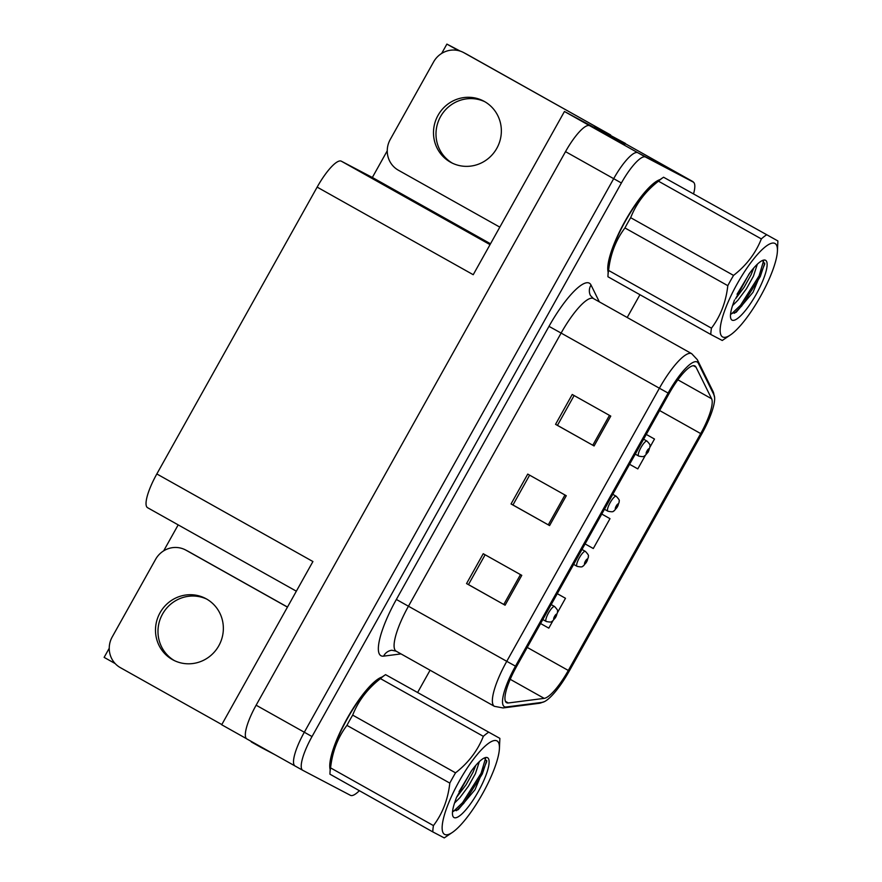 <?xml version="1.0" encoding="UTF-8"?>
<svg xmlns="http://www.w3.org/2000/svg" width="882" height="882" viewBox="0 0 882 882"><rect width="100%" height="100%" fill="white"/><g stroke="black" fill="none" stroke-linecap="round" stroke-linejoin="round"><path stroke-width="1.32" d="M625.051 144.075L564.447 111.485L589.683 125.707A34.211 8.445 119.3 0 0 565.516 151.638L256.133 705.203A34.211 8.445 119.3 0 0 246.883 738.962A34.211 8.445 119.3 0 0 246.938 738.984L295.007 765.962M147.581 507.701L296.352 591.194L147.636 507.734A34.211 8.445 -60.7 0 1 147.581 507.701A34.211 8.445 -60.7 0 1 156.831 473.954L317.145 187.116L473.226 274.71L564.447 111.485M246.486 738.675L221.702 724.761L312.923 561.536L156.831 473.954M109.247 648.226L104.131 657.377L115.2 663.595M693.605 193.654A34.211 8.445 119.3 0 0 693.274 182.089A34.211 8.445 119.3 0 0 693.219 182.056L645.569 157.062A34.211 8.445 119.3 0 0 621.391 182.993L312.019 736.558L304.312 732.236A34.211 8.445 119.3 0 0 295.062 765.995A34.211 8.445 119.3 0 0 295.106 766.017A34.211 8.445 119.3 0 0 295.106 766.017A34.211 8.445 119.3 0 1 304.312 732.236L613.685 178.671L304.312 732.236L256.133 705.203M693.274 182.089L685.568 177.767A34.211 8.445 119.3 0 0 685.568 177.767A34.211 8.445 119.3 0 0 685.512 177.734L637.862 152.74A34.211 8.445 119.3 0 0 613.685 178.671A34.211 8.445 119.3 0 1 637.862 152.74L692.998 181.659L625.294 143.667M441.673 53.416L446.887 44.1L460.272 51.123M446.887 44.1L458.497 50.616M317.145 187.116A34.211 8.445 -60.7 0 1 341.312 161.185L372.347 177.469L490.513 243.774M372.347 177.469L387.253 150.8M163.677 550.842L178.186 524.878M506.654 702.722A36.482 9.007 -60.7 0 1 506.599 702.7A36.482 9.007 -60.7 0 1 516.466 666.693L669.096 393.593A36.482 9.007 -60.7 0 1 694.939 365.964A36.482 9.007 -60.7 0 1 695.997 367.144L711.62 398.763A36.482 9.007 -60.7 0 1 700.694 433.58L568.306 670.463A36.482 9.007 -60.7 0 1 544.183 698.368L508.308 702.976A36.482 9.007 -60.7 0 1 506.654 702.722M504.427 706.714A41.046 10.143 119.3 0 0 506.29 706.978L542.165 702.381A41.046 10.143 119.3 0 0 544.437 701.631A41.046 10.143 119.3 0 0 569.298 670.982L701.686 434.109A41.046 10.143 119.3 0 0 714.607 397.418A41.046 10.143 119.3 0 0 713.99 394.927L698.357 363.318A41.046 10.143 119.3 0 0 668.104 393.063L515.474 666.164A41.046 10.143 119.3 0 0 504.427 706.714M610.774 416.106L572.231 394.486L555.55 424.341L594.082 445.961L610.774 416.106M574.116 395.544L557.457 425.356L594.082 445.961M557.468 425.345L555.55 424.341M521.78 575.351L483.237 553.72L466.545 583.575L505.088 605.206L521.78 575.351M485.122 554.778L468.463 584.59L505.088 605.206M468.463 584.59L466.545 583.575M566.277 495.728L527.734 474.097L511.042 503.964L549.585 525.584L566.277 495.728M529.619 475.166L512.96 504.967L549.585 525.584M512.96 504.967L511.042 503.964M381.994 677.056A54.728 13.517 119.3 0 0 347.232 718.301A54.728 13.517 119.3 0 0 330.133 769.479M660.001 179.619A54.728 13.517 119.3 0 0 625.228 220.875A54.728 13.517 119.3 0 0 608.139 272.042M312.019 736.558A34.211 8.445 119.3 0 0 302.769 770.317A34.211 8.445 119.3 0 0 302.813 770.339L350.474 795.343A34.211 8.445 119.3 0 0 359.371 790.691M417.737 692.293L430.074 670.221M627.201 317.498L639.946 294.709M565.483 598.283L557.281 593.674L565.483 598.283L557.567 612.439M540.589 623.541L548.802 628.138L552.849 620.884M654.488 439.038L646.274 434.429L654.488 439.038L650.012 447.031M629.583 464.296L637.796 468.893L645.304 455.465M585.086 543.918L593.299 548.516L609.98 518.66L601.778 514.052M609.98 518.66L601.767 514.063M635.272 454.12L638.634 456.005A8.555 2.117 -60.7 0 1 638.634 456.005A8.555 2.117 -60.7 0 1 640.96 447.549A8.555 2.117 -60.7 0 1 646.991 441.088C652.118 446.546 649.24 445.487 650.034 446.799L648.325 451.474A2.855 0.706 119.3 0 0 649.031 448.773A2.855 0.706 119.3 0 0 647.013 450.934A2.855 0.706 119.3 0 0 646.241 453.745A2.855 0.706 119.3 0 0 648.204 451.694L647.079 452.245L648.193 450.261L648.325 451.474M604.457 509.256L607.819 511.152A8.555 2.117 -60.7 0 1 607.819 511.152A8.555 2.117 -60.7 0 1 610.146 502.685A8.555 2.117 -60.7 0 1 616.176 496.224C621.303 501.682 618.425 500.623 619.219 501.935L617.499 506.61A2.855 0.706 119.3 0 0 618.216 503.909A2.855 0.706 119.3 0 0 616.198 506.07A2.855 0.706 119.3 0 0 615.427 508.881A2.855 0.706 119.3 0 0 617.378 506.83L616.264 507.393L617.378 505.397L617.499 506.61M617.378 506.83L614.247 510.777C612.858 510.832 614.732 512.618 607.963 511.229L607.819 511.152M573.642 564.392L577.004 566.288A8.555 2.117 -60.7 0 1 577.004 566.288A8.555 2.117 -60.7 0 1 579.331 557.821A8.555 2.117 -60.7 0 1 585.361 551.36C590.488 556.818 587.61 555.759 588.404 557.071L586.684 561.746A2.855 0.706 119.3 0 0 587.401 559.045A2.855 0.706 119.3 0 0 585.383 561.206A2.855 0.706 119.3 0 0 584.612 564.017A2.855 0.706 119.3 0 0 586.563 561.966L585.45 562.529L586.563 560.533L586.684 561.746M586.563 561.966L583.432 565.913C582.032 565.968 583.917 567.754 577.148 566.365L577.004 566.288M542.827 619.539L546.19 621.424A8.555 2.117 -60.7 0 1 546.19 621.424A8.555 2.117 -60.7 0 1 548.516 612.957A8.555 2.117 -60.7 0 1 554.546 606.496C559.673 611.954 556.796 610.895 557.589 612.207L555.869 616.882A2.855 0.706 119.3 0 0 556.586 614.181A2.855 0.706 119.3 0 0 554.569 616.342A2.855 0.706 119.3 0 0 553.797 619.153A2.855 0.706 119.3 0 0 555.748 617.102L554.635 617.665L555.748 615.669L555.869 616.882M555.748 617.102L552.617 621.049C551.217 621.104 553.102 622.89 546.333 621.501L546.19 621.424M160.039 612.769A34.773 33.692 -62.3 0 0 173.269 660.056A34.773 33.692 -62.3 0 0 218.813 645.745A34.773 33.692 -62.3 0 0 205.572 598.459A34.773 33.692 -62.3 0 0 160.039 612.769M174.526 660.684A34.773 33.692 117.7 0 1 162.531 614.07A34.773 33.692 117.7 0 1 206.807 599.143M221.812 724.563L120.371 667.652A22.8 22.094 117.7 0 1 112.223 636.925L155.618 559.298A22.8 22.094 117.7 0 1 185.474 549.916A22.8 22.094 117.7 0 1 186.014 550.203L287.444 607.125M185.474 549.916L187.976 551.228A22.8 22.094 117.7 0 1 188.505 551.515L287.488 607.059M275.052 754.76L261.337 747.572A22.8 5.634 -60.7 0 1 261.304 747.55A22.8 5.634 -60.7 0 1 260.554 746.624M250.918 741.222A22.8 5.634 119.3 0 0 251.657 742.137A22.8 5.634 119.3 0 0 251.701 742.159L261.259 747.528M438.034 115.333A34.773 33.692 -62.3 0 0 451.275 162.619A34.773 33.692 -62.3 0 0 496.809 148.319A34.773 33.692 -62.3 0 0 483.579 101.033A34.773 33.692 -62.3 0 0 438.034 115.333M452.532 163.247A34.773 33.692 117.7 0 1 440.537 116.644A34.773 33.692 117.7 0 1 484.813 101.717M499.818 227.137L398.377 170.215A22.8 22.094 117.7 0 1 390.23 139.499L433.624 61.872A22.8 22.094 117.7 0 1 463.48 52.49A22.8 22.094 117.7 0 1 464.009 52.777L610.653 134.968A22.8 22.094 -62.3 0 0 610.498 135.244M463.48 52.49L465.972 53.791A22.8 22.094 117.7 0 1 466.512 54.089L610.653 134.968M603.134 132.763A22.8 5.634 -60.7 0 1 604.975 132.697L625.426 143.424A22.8 5.634 119.3 0 0 624.974 144.218M604.975 132.697L595.339 127.284A22.8 5.634 119.3 0 0 593.343 127.416M625.426 143.424L595.339 127.284M330.21 767.858A54.155 13.373 -60.7 0 1 347.354 718.367A54.155 13.373 -60.7 0 1 380.66 677.96M608.216 270.421A54.155 13.373 -60.7 0 1 625.36 220.941A54.155 13.373 -60.7 0 1 658.667 180.523M482.509 793.789A53.593 13.241 119.3 0 0 499.41 748.564A53.593 13.241 119.3 0 0 459.059 781.485A53.593 13.241 119.3 0 0 452.356 832.432A53.593 13.241 119.3 0 0 482.509 793.789M499.41 748.564L499.829 739.414A62.71 15.49 119.3 0 0 499.862 738.377L385.566 674.653A62.71 15.49 119.3 0 0 385.037 674.995A62.71 15.49 119.3 0 0 380.462 678.622C367.585 688.655 358.312 700.826 352.679 715.115A62.71 15.49 119.3 0 0 349.746 720.219A62.71 15.49 119.3 0 0 346.935 725.379C337.839 737.407 332.393 751.574 330.574 767.88A62.71 15.49 119.3 0 0 329.967 773.139A62.71 15.49 119.3 0 0 329.934 774.176L432.808 831.902A62.71 15.49 119.3 0 1 433.448 825.596C442.543 813.579 447.99 799.412 449.809 783.106L346.935 725.379M385.566 674.653L499.862 738.377M488.43 732.38A62.71 15.49 119.3 0 0 483.336 736.338L380.462 678.622M352.679 715.115L455.542 772.841C468.43 762.798 477.691 750.637 483.336 736.338M455.542 772.841A62.71 15.49 119.3 0 0 452.609 777.935A62.71 15.49 119.3 0 0 449.809 783.106M385.037 674.995L377.452 680.121A53.593 13.241 119.3 0 0 347.288 718.764A53.593 13.241 119.3 0 0 330.386 763.988L329.967 773.139M454.539 803.039L459.897 797.67L468.485 786.116L475.409 773.69L479.334 761.64M456.512 797.416L466.071 784.771L472.995 772.334L475.795 765.367M452.598 811.142L458.21 809.687L474.99 789.743L486.743 761.552L484.472 757.925M455.266 800.944A34.299 8.467 119.3 0 0 452.675 815.497A34.299 8.467 119.3 0 0 478.287 791.573A34.299 8.467 119.3 0 0 485.133 757.66A34.299 8.467 119.3 0 0 471.087 771.364L456.512 797.405L455.266 800.944M432.808 831.902L444.241 837.9A62.71 15.49 119.3 0 0 444.76 837.558L452.356 832.432M330.574 767.88L433.448 825.596M453.458 811.396L462.565 802.664L481.087 773.293L485.629 758.123M459.048 791.672L471.859 770.306M456.457 810.701L463.778 803.337L482.3 773.977L486.732 760.56M760.516 296.352A53.593 13.241 119.3 0 0 777.417 251.127A53.593 13.241 119.3 0 0 737.065 284.048A53.593 13.241 119.3 0 0 730.351 334.995A53.593 13.241 119.3 0 0 760.516 296.352M777.417 251.127L777.836 241.988A62.71 15.49 119.3 0 0 777.869 240.94L663.562 177.227A62.71 15.49 119.3 0 0 663.043 177.569A62.71 15.49 119.3 0 0 658.468 181.185C645.591 191.229 636.319 203.389 630.674 217.689A62.71 15.49 119.3 0 0 627.752 222.782A62.71 15.49 119.3 0 0 624.941 227.953C615.845 239.981 610.399 254.148 608.58 270.443A62.71 15.49 119.3 0 0 607.974 275.702A62.71 15.49 119.3 0 0 607.941 276.75L710.815 334.476A62.71 15.49 119.3 0 1 711.454 328.17C720.55 316.142 725.996 301.975 727.804 285.669L624.941 227.953M663.562 177.227L777.869 240.94M766.436 234.943A62.71 15.49 119.3 0 0 761.342 238.912L658.468 181.185M630.674 217.689L733.548 275.405C746.426 265.372 755.698 253.2 761.342 238.912M733.548 275.405A62.71 15.49 119.3 0 0 730.616 280.509A62.71 15.49 119.3 0 0 727.804 285.669M663.043 177.569L655.458 182.695A53.593 13.241 119.3 0 0 625.294 221.338A53.593 13.241 119.3 0 0 608.393 266.562L607.974 275.702M732.545 305.613L737.903 300.233L746.492 288.69L753.404 276.253L757.34 264.203M734.519 299.979L733.273 303.518A34.299 8.467 119.3 0 0 730.682 318.071A34.299 8.467 119.3 0 0 756.293 294.136A34.299 8.467 119.3 0 0 763.139 260.223A34.299 8.467 119.3 0 0 749.094 273.938L735.489 298.888L744.077 287.334L751.001 274.908L753.801 267.93M730.594 313.705L736.216 312.25L752.996 292.317L764.738 264.126L762.478 260.488M710.815 334.476L722.248 340.474A62.71 15.49 119.3 0 0 722.766 340.121L730.351 334.995M608.58 270.443L711.454 328.17M731.454 313.959L740.571 305.238L759.093 275.868L763.636 260.686M737.054 294.246L749.865 272.88M734.463 313.275L741.773 305.911L760.295 276.54L764.738 263.123M565.516 151.638L621.391 182.993M589.683 125.707L645.569 157.062M341.312 161.185L490.028 244.634M401.012 653.904L383.604 656.142A57.01 14.079 -60.7 0 1 396.36 599.451L548.99 326.351L561.117 333.076L408.487 606.166A45.61 11.268 119.3 0 0 396.15 651.181A45.61 11.268 119.3 0 0 396.216 651.214M548.99 326.351A57.01 14.079 -60.7 0 1 589.275 283.133A57.01 14.079 -60.7 0 1 591.017 285.029L599.33 301.853M593.343 298.491A45.61 11.268 119.3 0 0 561.117 333.076L659.394 388.223A45.61 11.268 -60.7 0 1 691.697 353.682L593.41 298.535A45.61 11.268 119.3 0 0 593.343 298.491M494.493 706.361A45.61 11.268 -60.7 0 1 494.427 706.328L503.06 707.948A11.4 10.871 -97.3 0 0 506.29 706.978M713.99 394.927A11.4 10.893 -26.3 0 0 712.954 391.299L697.331 359.68L691.697 353.682M544.437 701.631L538.935 703.34A11.4 10.871 -97.3 0 0 542.165 702.381M698.357 363.318A11.4 10.893 -26.3 0 0 697.331 359.68M668.104 393.063L659.394 388.223L506.764 661.324L515.474 666.164M383.604 656.142A11.4 10.871 82.7 0 1 391.795 650.243L396.15 651.181L494.427 706.328A45.61 11.268 -60.7 0 1 506.764 661.324L396.36 599.451M302.713 770.284L246.883 738.962M693.219 182.056L685.512 177.734M593.41 298.535L590.433 295.492A11.4 10.893 153.7 0 1 591.017 285.029M700.694 433.58L659.626 410.538M711.62 398.763L677.883 379.822M695.997 367.144L693.373 365.677M508.308 702.976L505.474 701.377M544.183 698.368L510.215 679.305M568.306 670.463L527.238 647.421M564.965 494.989L548.284 524.856M520.468 574.612L503.776 604.468M609.462 415.378L592.781 445.234M646.991 441.088A8.555 2.117 -60.7 0 1 647.002 441.099A8.555 2.117 -60.7 0 1 647.024 441.099L643.617 439.192M616.176 496.224A8.555 2.117 -60.7 0 1 616.187 496.235A8.555 2.117 -60.7 0 1 616.198 496.246L612.803 494.328M585.361 551.36A8.555 2.117 -60.7 0 1 585.372 551.371A8.555 2.117 -60.7 0 1 585.383 551.382L581.988 549.464M551.173 604.6L554.558 606.507A8.555 2.117 -60.7 0 1 554.558 606.507A8.555 2.117 -60.7 0 1 554.569 606.518M186.014 550.203L188.505 551.515M464.009 52.777L466.512 54.089M714.607 397.418L712.954 391.299M503.06 707.948L538.935 703.34M302.769 770.317L295.062 765.995M638.634 456.005L638.777 456.093C645.547 457.482 643.673 455.696 645.062 455.641L648.325 451.827M261.304 747.55L251.657 742.137"/></g></svg>
